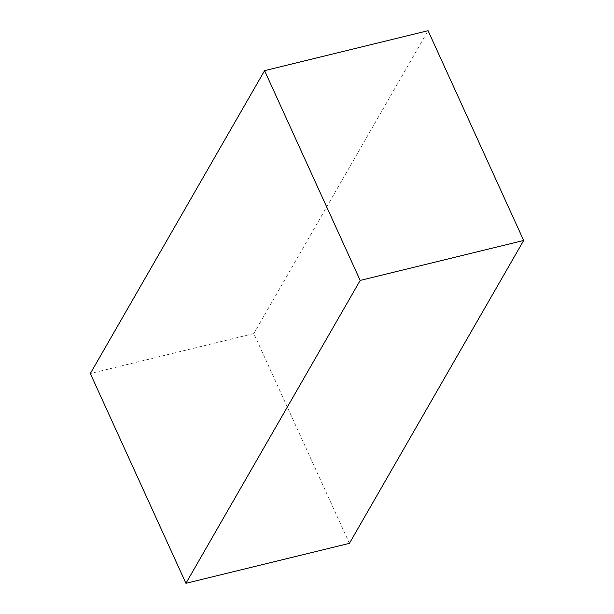 <?xml version="1.0" encoding="UTF-8"?>
<svg xmlns="http://www.w3.org/2000/svg" width="614" height="614" viewBox="0 0 614 614"><rect width="100%" height="100%" fill="white"/><g stroke="black" fill="none" stroke-linecap="round" stroke-linejoin="round"><path stroke-width="0.46" stroke-dasharray="3.07 2.3" d="M349.42 543.359L253.82 333.579L428.073 30.7M253.82 333.579L90.327 373.527"/><path stroke-width="0.92" d="M360.18 280.421L185.927 583.3L90.327 373.527L264.58 70.641L360.18 280.421L523.673 240.473L428.073 30.7L264.58 70.641M185.927 583.3L349.42 543.359L523.673 240.473"/></g></svg>
